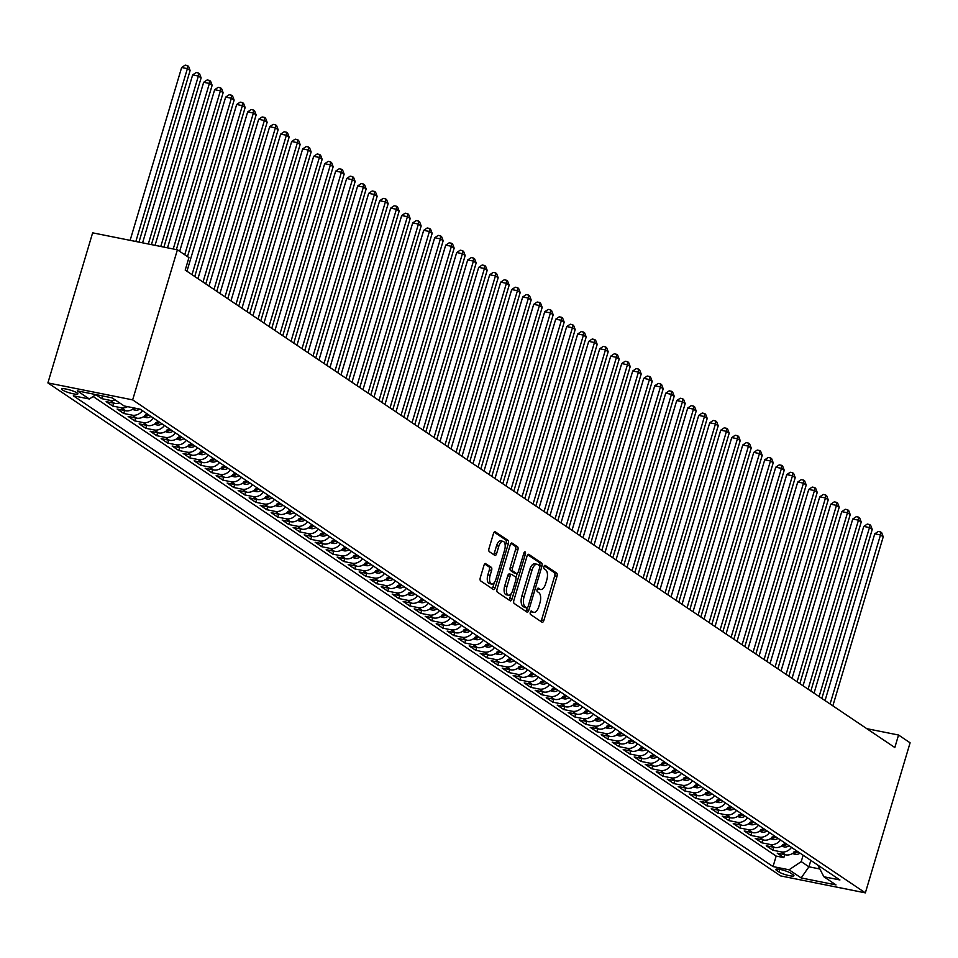 <?xml version="1.0" encoding="UTF-8"?>
<svg xmlns="http://www.w3.org/2000/svg" width="958" height="958" viewBox="0 0 958 958"><rect width="100%" height="100%" fill="white"/><g stroke="black" fill="none" stroke-linecap="round" stroke-linejoin="round"><path stroke-width="1.44" d="M530.313 612.27A1.82 0.862 101.3 0 0 530.552 614.497L542.024 622.209A2.599 1.221 101.3 0 0 542.252 622.305A2.599 1.221 101.3 0 0 543.845 620.485L557.017 576.297A2.599 1.221 101.3 0 0 556.67 573.112L545.186 565.388A1.82 0.862 101.3 0 0 545.03 565.328A1.82 0.862 101.3 0 0 543.928 566.597A1.82 0.862 101.3 0 0 544.168 568.824L545.653 569.83A8.323 3.916 101.3 0 1 546.767 580.009L545.665 583.697A8.323 3.916 101.3 0 1 540.575 589.517A8.323 3.916 101.3 0 1 539.869 589.218L538.384 588.224A1.82 0.862 101.3 0 0 538.228 588.152A1.82 0.862 101.3 0 0 537.115 589.433A1.82 0.862 101.3 0 0 537.354 591.661L538.839 592.655A8.323 3.916 101.3 0 1 539.953 602.845L538.863 606.522A8.323 3.916 101.3 0 1 533.774 612.354A8.323 3.916 101.3 0 1 533.067 612.054L531.582 611.06A1.82 0.862 101.3 0 0 531.427 610.988A1.82 0.862 101.3 0 0 530.313 612.27M62.426 389.978A8.478 1.437 -163.4 0 0 71.359 393.379A8.478 1.437 -163.4 0 0 77.885 393.87A8.478 1.437 -163.4 0 0 77.083 392.912A8.478 1.437 -163.4 0 0 68.15 389.511A8.478 1.437 -163.4 0 0 61.635 389.02A8.478 1.437 -163.4 0 0 62.426 389.978M485.79 563.603A2.599 1.221 101.3 0 0 485.574 563.508A2.599 1.221 101.3 0 0 483.982 565.328L480.293 577.722A2.599 1.221 101.3 0 0 480.641 580.907L493.382 589.481A2.599 1.221 101.3 0 0 493.598 589.577A2.599 1.221 101.3 0 0 495.19 587.757L508.363 543.557A2.599 1.221 101.3 0 0 508.015 540.384L495.274 531.81A2.599 1.221 101.3 0 0 495.046 531.714A2.599 1.221 101.3 0 0 493.466 533.534L488.999 548.515A2.599 1.221 101.3 0 0 489.346 551.688L494.795 555.365A2.599 1.221 101.3 0 0 495.023 555.46A2.599 1.221 101.3 0 0 496.615 553.628L498.819 546.204A6.957 3.281 101.3 0 1 503.082 541.33A6.957 3.281 101.3 0 1 504.603 550.096L495.933 579.183A6.957 3.281 101.3 0 1 491.67 584.057A6.957 3.281 101.3 0 1 490.149 575.303L491.598 570.453A2.599 1.221 101.3 0 0 491.25 567.268L485.335 563.508M865.361 892.868L910.1 742.797L898.544 735.025L894.82 747.527L185.217 270.084L188.942 257.582L177.398 249.81L132.659 399.881L865.361 892.868L780.602 875.899L47.9 382.913L132.659 399.881M513.871 600.319A2.599 1.221 101.3 0 0 514.218 603.504L526.96 612.078A2.599 1.221 101.3 0 0 527.187 612.174A2.599 1.221 101.3 0 0 528.78 610.342L541.953 566.154A2.599 1.221 101.3 0 0 541.605 562.981L528.852 554.407A2.599 1.221 101.3 0 0 528.636 554.311A2.599 1.221 101.3 0 0 527.044 556.131L513.871 600.319M510.171 600.774L497.43 592.2A2.599 1.221 101.3 0 1 497.082 589.026L510.255 544.839A2.599 1.221 101.3 0 1 511.847 543.006A2.599 1.221 101.3 0 1 512.063 543.102L517.524 546.779A2.599 1.221 101.3 0 1 517.871 549.952L512.53 567.878A2.599 1.221 101.3 0 0 512.877 571.064L516.494 573.495A2.599 1.221 101.3 0 0 516.709 573.591A2.599 1.221 101.3 0 0 518.302 571.758L523.858 553.101A1.82 0.862 101.3 0 1 524.972 551.832A1.82 0.862 101.3 0 1 525.379 554.119L511.979 599.049A2.599 1.221 101.3 0 1 510.386 600.87A2.599 1.221 101.3 0 1 510.171 600.774M95.812 394.684L101.74 398.672L102.566 395.929M115.152 399.905A10.598 9.173 123.9 0 1 110.11 400.348L114.505 403.306L106.146 401.641L112.745 406.084L113.619 403.138M127.57 406.659A10.598 9.173 123.9 0 1 121.103 407.749L125.51 410.719L117.151 409.042L123.75 413.485L124.624 410.539M142.419 410.671A10.598 9.173 123.9 0 1 132.108 415.149L136.515 418.119L128.144 416.443L134.755 420.885L135.629 417.939M153.424 418.071A10.598 9.173 123.9 0 1 143.113 422.562L147.508 425.52L139.15 423.843L145.748 428.286L146.634 425.34M164.417 425.472A10.598 9.173 123.9 0 1 154.106 429.962L158.513 432.92L150.155 431.244L156.753 435.686L157.627 432.741M175.422 432.872A10.598 9.173 123.9 0 1 165.111 437.363L169.518 440.321L161.148 438.644L167.758 443.087L168.632 440.141M186.427 440.273A10.598 9.173 123.9 0 1 176.116 444.763L180.511 447.721L172.153 446.057L178.751 450.488L179.637 447.554M197.432 447.673A10.598 9.173 123.9 0 1 187.121 452.164L191.516 455.122L183.158 453.457L189.756 457.9L190.63 454.954M208.425 455.086A10.598 9.173 123.9 0 1 198.114 459.565L202.521 462.534L194.163 460.858L200.761 465.301L201.635 462.355M219.43 462.486A10.598 9.173 123.9 0 1 209.119 466.965L213.526 469.935L205.156 468.258L211.766 472.701L212.64 469.755M230.435 469.887A10.598 9.173 123.9 0 1 220.124 474.378L224.519 477.335L216.161 475.659L222.759 480.102L223.645 477.156M241.428 477.288A10.598 9.173 123.9 0 1 231.118 481.778L235.524 484.736L227.166 483.06L233.764 487.502L234.638 484.556M252.433 484.688A10.598 9.173 123.9 0 1 242.123 489.179L246.529 492.137L238.159 490.46L244.769 494.903L245.643 491.957M263.438 492.089A10.598 9.173 123.9 0 1 253.128 496.579L257.522 499.537L249.164 497.861L255.762 502.303L256.648 499.358M274.443 499.489A10.598 9.173 123.9 0 1 264.133 503.98L268.527 506.938L260.169 505.273L266.767 509.704L267.641 506.77M285.436 506.902A10.598 9.173 123.9 0 1 275.126 511.38L279.532 514.35L271.174 512.674L277.772 517.116L278.646 514.171M296.441 514.302A10.598 9.173 123.9 0 1 286.131 518.781L290.537 521.751L282.167 520.074L288.777 524.517L289.651 521.571M307.446 521.703A10.598 9.173 123.9 0 1 297.136 526.193L301.531 529.151L293.172 527.475L299.77 531.918L300.656 528.972M318.439 529.103A10.598 9.173 123.9 0 1 308.129 533.594L312.536 536.552L304.177 534.875L310.775 539.318L311.649 536.372M329.444 536.504A10.598 9.173 123.9 0 1 319.134 540.995L323.541 543.952L315.17 542.276L321.78 546.719L322.654 543.773M340.449 543.904A10.598 9.173 123.9 0 1 330.139 548.395L334.534 551.353L326.175 549.676L332.773 554.119L333.659 551.173M351.454 551.305A10.598 9.173 123.9 0 1 341.144 555.796L345.539 558.754L337.18 557.089L343.778 561.52L344.652 558.586M362.447 558.718A10.598 9.173 123.9 0 1 352.137 563.196L356.544 566.154L348.185 564.49L354.783 568.932L355.658 565.986M373.452 566.118A10.598 9.173 123.9 0 1 363.142 570.597L367.549 573.567L359.178 571.89L365.788 576.333L366.663 573.387M384.457 573.519A10.598 9.173 123.9 0 1 374.147 577.997L378.542 580.967L370.183 579.291L376.781 583.733L377.668 580.788M395.45 580.919A10.598 9.173 123.9 0 1 385.14 585.41L389.547 588.368L381.188 586.691L387.786 591.134L388.661 588.188M406.455 588.32A10.598 9.173 123.9 0 1 396.145 592.81L400.552 595.768L392.181 594.092L398.791 598.534L399.666 595.589M417.46 595.72A10.598 9.173 123.9 0 1 407.15 600.211L411.545 603.169L403.186 601.492L409.784 605.935L410.671 602.989M428.466 603.121A10.598 9.173 123.9 0 1 418.155 607.611L422.55 610.569L414.191 608.905L420.79 613.336L421.664 610.402M439.459 610.521A10.598 9.173 123.9 0 1 429.148 615.012L433.555 617.97L425.196 616.305L431.795 620.748L432.669 617.802M450.464 617.934A10.598 9.173 123.9 0 1 440.153 622.413L444.56 625.382L436.189 623.706L442.8 628.149L443.674 625.203M461.469 625.335A10.598 9.173 123.9 0 1 451.158 629.813L455.553 632.783L447.194 631.106L453.793 635.549L454.679 632.603M472.462 632.735A10.598 9.173 123.9 0 1 462.151 637.226L466.558 640.183L458.199 638.507L464.798 642.95L465.672 640.004M483.467 640.136A10.598 9.173 123.9 0 1 473.156 644.626L477.563 647.584L469.192 645.908L475.803 650.35L476.677 647.404M494.472 647.536A10.598 9.173 123.9 0 1 484.161 652.027L488.556 654.985L480.197 653.308L486.796 657.751L487.682 654.805M505.477 654.937A10.598 9.173 123.9 0 1 495.166 659.427L499.561 662.385L491.203 660.709L497.801 665.151L498.675 662.206M516.47 662.337A10.598 9.173 123.9 0 1 506.159 666.828L510.566 669.786L502.208 668.121L508.806 672.552L509.68 669.618M527.475 669.75A10.598 9.173 123.9 0 1 517.164 674.228L521.571 677.198L513.201 675.522L519.811 679.964L520.685 677.019M538.48 677.15A10.598 9.173 123.9 0 1 528.169 681.629L532.564 684.599L524.206 682.922L530.804 687.365L531.69 684.419M549.473 684.551A10.598 9.173 123.9 0 1 539.162 689.041L543.569 691.999L535.211 690.323L541.809 694.766L542.683 691.82M560.478 691.951A10.598 9.173 123.9 0 1 550.167 696.442L554.574 699.4L546.204 697.723L552.814 702.166L553.688 699.22M571.483 699.352A10.598 9.173 123.9 0 1 561.172 703.843L565.567 706.8L557.209 705.124L563.807 709.567L564.693 706.621M582.488 706.753A10.598 9.173 123.9 0 1 572.177 711.243L576.572 714.201L568.214 712.524L574.812 716.967L575.686 714.021M593.481 714.153A10.598 9.173 123.9 0 1 583.171 718.644L587.577 721.602L579.219 719.937L585.817 724.368L586.691 721.434M604.486 721.566A10.598 9.173 123.9 0 1 594.176 726.044L598.582 729.002L590.212 727.338L596.822 731.78L597.696 728.834M615.491 728.966A10.598 9.173 123.9 0 1 605.181 733.445L609.575 736.415L601.217 734.738L607.815 739.181L608.701 736.235M626.484 736.367A10.598 9.173 123.9 0 1 616.174 740.845L620.58 743.815L612.222 742.139L618.82 746.581L619.694 743.636M637.489 743.767A10.598 9.173 123.9 0 1 627.179 748.258L631.585 751.216L623.215 749.539L629.825 753.982L630.699 751.036M648.494 751.168A10.598 9.173 123.9 0 1 638.184 755.658L642.579 758.616L634.22 756.94L640.818 761.382L641.704 758.437M659.499 758.568A10.598 9.173 123.9 0 1 649.189 763.059L653.584 766.017L645.225 764.34L651.823 768.783L652.697 765.837M670.492 765.969A10.598 9.173 123.9 0 1 660.182 770.46L664.589 773.417L656.23 771.741L662.828 776.184L663.702 773.25M681.497 773.369A10.598 9.173 123.9 0 1 671.187 777.86L675.594 780.818L667.223 779.153L673.833 783.596L674.707 780.65M692.502 780.782A10.598 9.173 123.9 0 1 682.192 785.261L686.587 788.23L678.228 786.554L684.826 790.997L685.712 788.051M703.495 788.183A10.598 9.173 123.9 0 1 693.185 792.661L697.592 795.631L689.233 793.954L695.831 798.397L696.705 795.451M714.5 795.583A10.598 9.173 123.9 0 1 704.19 800.074L708.597 803.032L700.226 801.355L706.836 805.798L707.711 802.852M725.505 802.984A10.598 9.173 123.9 0 1 715.195 807.474L719.59 810.432L711.231 808.756L717.829 813.198L718.716 810.252M736.51 810.384A10.598 9.173 123.9 0 1 726.2 814.875L730.595 817.833L722.236 816.156L728.834 820.599L729.709 817.653M747.503 817.785A10.598 9.173 123.9 0 1 737.193 822.275L741.6 825.233L733.241 823.557L739.839 827.999L740.714 825.054M758.508 825.185A10.598 9.173 123.9 0 1 748.198 829.676L752.605 832.634L744.234 830.969L750.844 835.4L751.719 832.466M769.514 832.598A10.598 9.173 123.9 0 1 759.203 837.076L763.598 840.034L755.239 838.37L761.838 842.812L762.724 839.867M780.507 839.998A10.598 9.173 123.9 0 1 770.196 844.477L774.603 847.447L766.244 845.77L772.843 850.213L781.201 851.89A10.598 9.173 -56.1 0 0 791.512 847.399M773.717 847.267L772.843 850.213M793.176 874.822L790.757 873.193A8.215 1.389 -163.4 0 0 782.099 869.9A8.215 1.389 -163.4 0 0 775.788 869.433A8.215 1.389 -163.4 0 0 776.555 870.355L778.974 871.984A8.215 1.389 -163.4 0 0 787.632 875.277A8.215 1.389 -163.4 0 0 793.942 875.744A8.215 1.389 -163.4 0 0 793.176 874.822M95.92 394.6L89.369 399.007L73.335 395.798L773.034 866.583L789.069 869.792L801.223 861.625L803.127 855.207M89.369 399.007L77.275 390.864L112.086 397.845L124.193 405.976L140.227 409.198L839.927 879.971L823.892 876.762L835.999 884.905L801.175 877.935L789.069 869.792M93.106 396.492L776.172 856.081L783.848 857.614L777.237 853.171L785.608 854.847A10.598 9.173 -56.1 0 0 795.918 850.357M770.196 844.477L761.838 842.812M759.203 837.076L750.844 835.4M748.198 829.676L739.839 827.999M737.193 822.275L728.834 820.599M726.2 814.875L717.829 813.198M715.195 807.474L706.836 805.798M704.19 800.074L695.831 798.397M693.185 792.661L684.826 790.997M682.192 785.261L673.833 783.596M671.187 777.86L662.828 776.184M660.182 770.46L651.823 768.783M649.189 763.059L640.818 761.382M638.184 755.658L629.825 753.982M627.179 748.258L618.82 746.581M616.174 740.845L607.815 739.181M605.181 733.445L596.822 731.78M594.176 726.044L585.817 724.368M583.171 718.644L574.812 716.967M572.177 711.243L563.807 709.567M561.172 703.843L552.814 702.166M550.167 696.442L541.809 694.766M539.162 689.041L530.804 687.365M528.169 681.629L519.811 679.964M517.164 674.228L508.806 672.552M506.159 666.828L497.801 665.151M495.166 659.427L486.796 657.751M484.161 652.027L475.803 650.35M473.156 644.626L464.798 642.95M462.151 637.226L453.793 635.549M451.158 629.813L442.8 628.149M440.153 622.413L431.795 620.748M429.148 615.012L420.79 613.336M418.155 607.611L409.784 605.935M407.15 600.211L398.791 598.534M396.145 592.81L387.786 591.134M385.14 585.41L376.781 583.733M374.147 577.997L365.788 576.333M363.142 570.597L354.783 568.932M352.137 563.196L343.778 561.52M341.144 555.796L332.773 554.119M330.139 548.395L321.78 546.719M319.134 540.995L310.775 539.318M308.129 533.594L299.77 531.918M297.136 526.193L288.777 524.517M286.131 518.781L277.772 517.116M275.126 511.38L266.767 509.704M264.133 503.98L255.762 502.303M253.128 496.579L244.769 494.903M242.123 489.179L233.764 487.502M231.118 481.778L222.759 480.102M220.124 474.378L211.766 472.701M209.119 466.965L200.761 465.301M198.114 459.565L189.756 457.9M187.121 452.164L178.751 450.488M176.116 444.763L167.758 443.087M165.111 437.363L156.753 435.686M154.106 429.962L145.748 428.286M143.113 422.562L134.755 420.885M132.108 415.149L123.75 413.485M121.103 407.749L112.745 406.084M110.11 400.348L101.74 398.672M801.223 861.625L808.923 866.798L819.832 868.99M810.827 860.392L808.923 866.798L801.175 877.935M177.398 249.81L92.639 232.842L47.9 382.913M898.544 735.025L866.786 728.667M784.722 854.668L783.848 857.614M776.172 856.081L773.034 866.583M817.797 865.074L823.892 876.762M774.603 847.447A10.598 9.173 -56.1 0 0 784.913 842.956M763.598 840.034A10.598 9.173 -56.1 0 0 773.908 835.556M752.605 832.634A10.598 9.173 -56.1 0 0 762.915 828.155M741.6 825.233A10.598 9.173 -56.1 0 0 751.91 820.755M730.595 817.833A10.598 9.173 -56.1 0 0 740.905 813.342M719.59 810.432A10.598 9.173 -56.1 0 0 729.9 805.941M708.597 803.032A10.598 9.173 -56.1 0 0 718.907 798.541M697.592 795.631A10.598 9.173 -56.1 0 0 707.902 791.14M686.587 788.23A10.598 9.173 -56.1 0 0 696.897 783.74M675.594 780.818A10.598 9.173 -56.1 0 0 685.904 776.339M664.589 773.417A10.598 9.173 -56.1 0 0 674.899 768.939M653.584 766.017A10.598 9.173 -56.1 0 0 663.894 761.526M642.579 758.616A10.598 9.173 -56.1 0 0 652.889 754.126M631.585 751.216A10.598 9.173 -56.1 0 0 641.896 746.725M620.58 743.815A10.598 9.173 -56.1 0 0 630.891 739.325M609.575 736.415A10.598 9.173 -56.1 0 0 619.886 731.924M598.582 729.002A10.598 9.173 -56.1 0 0 608.893 724.523M587.577 721.602A10.598 9.173 -56.1 0 0 597.888 717.123M576.572 714.201A10.598 9.173 -56.1 0 0 586.883 709.722M565.567 706.8A10.598 9.173 -56.1 0 0 575.878 702.31M554.574 699.4A10.598 9.173 -56.1 0 0 564.885 694.909M543.569 691.999A10.598 9.173 -56.1 0 0 553.88 687.509M532.564 684.599A10.598 9.173 -56.1 0 0 542.875 680.108M521.571 677.198A10.598 9.173 -56.1 0 0 531.882 672.708M510.566 669.786A10.598 9.173 -56.1 0 0 520.877 665.307M499.561 662.385A10.598 9.173 -56.1 0 0 509.872 657.906M488.556 654.985A10.598 9.173 -56.1 0 0 498.867 650.494M477.563 647.584A10.598 9.173 -56.1 0 0 487.873 643.093M466.558 640.183A10.598 9.173 -56.1 0 0 476.868 635.693M455.553 632.783A10.598 9.173 -56.1 0 0 465.863 628.292M444.56 625.382A10.598 9.173 -56.1 0 0 454.87 620.892M433.555 617.97A10.598 9.173 -56.1 0 0 443.865 613.491M422.55 610.569A10.598 9.173 -56.1 0 0 432.86 606.091M411.545 603.169A10.598 9.173 -56.1 0 0 421.855 598.678M400.552 595.768A10.598 9.173 -56.1 0 0 410.862 591.278M389.547 588.368A10.598 9.173 -56.1 0 0 399.857 583.877M378.542 580.967A10.598 9.173 -56.1 0 0 388.852 576.476M367.549 573.567A10.598 9.173 -56.1 0 0 377.859 569.076M356.544 566.154A10.598 9.173 -56.1 0 0 366.854 561.675M345.539 558.754A10.598 9.173 -56.1 0 0 355.849 554.275M334.534 551.353A10.598 9.173 -56.1 0 0 344.844 546.874M323.541 543.952A10.598 9.173 -56.1 0 0 333.851 539.462M312.536 536.552A10.598 9.173 -56.1 0 0 322.846 532.061M301.531 529.151A10.598 9.173 -56.1 0 0 311.841 524.661M290.537 521.751A10.598 9.173 -56.1 0 0 300.848 517.26M279.532 514.35A10.598 9.173 -56.1 0 0 289.843 509.86M268.527 506.938A10.598 9.173 -56.1 0 0 278.838 502.459M257.522 499.537A10.598 9.173 -56.1 0 0 267.833 495.058M246.529 492.137A10.598 9.173 -56.1 0 0 256.84 487.646M235.524 484.736A10.598 9.173 -56.1 0 0 245.835 480.245M224.519 477.335A10.598 9.173 -56.1 0 0 234.83 472.845M213.526 469.935A10.598 9.173 -56.1 0 0 223.837 465.444M202.521 462.534A10.598 9.173 -56.1 0 0 212.832 458.044M191.516 455.122A10.598 9.173 -56.1 0 0 201.827 450.643M180.511 447.721A10.598 9.173 -56.1 0 0 190.822 443.243M169.518 440.321A10.598 9.173 -56.1 0 0 179.829 435.83M158.513 432.92A10.598 9.173 -56.1 0 0 168.824 428.43M147.508 425.52A10.598 9.173 -56.1 0 0 157.819 421.029M136.515 418.119A10.598 9.173 -56.1 0 0 146.825 413.628M125.51 410.719A10.598 9.173 -56.1 0 0 134.24 407.988M114.505 403.306A10.598 9.173 -56.1 0 0 119.558 402.863M530.648 611.503L530.768 611.599A8.323 3.916 101.3 0 0 531.486 611.899L533.774 612.354M540.575 589.517L538.288 589.062A8.323 3.916 101.3 0 1 537.582 588.763L537.45 588.679M540.839 621.419A2.599 1.221 101.3 0 0 541.545 620.03L554.718 575.83A2.599 1.221 101.3 0 0 554.371 572.656L544.252 565.843M539.605 565.879L539.653 565.699A2.599 1.221 101.3 0 0 539.306 562.514L527.75 554.742M525.774 611.276A2.599 1.221 101.3 0 0 526.481 609.887L527.068 607.911M526.804 607.839A1.82 0.862 101.3 0 0 526.96 607.911A1.82 0.862 101.3 0 0 528.074 606.63L539.629 567.843A1.82 0.862 101.3 0 0 539.39 565.615L537.821 564.561A8.323 3.916 101.3 0 0 537.115 564.262A8.323 3.916 101.3 0 0 532.025 570.094L524.122 596.606A8.323 3.916 101.3 0 0 525.235 606.785L526.804 607.839L524.505 607.384A1.82 0.862 101.3 0 0 524.661 607.444A1.82 0.862 101.3 0 0 524.828 607.444M535.534 564.106A8.323 3.916 101.3 0 0 534.827 563.807A8.323 3.916 101.3 0 0 529.738 569.627L532.025 570.094M524.505 607.384L522.948 606.33A8.323 3.916 101.3 0 1 521.835 596.151L529.738 569.627M510.961 543.449L515.224 546.311L517.524 546.779M514.662 573.124A2.599 1.221 101.3 0 1 514.422 573.124A2.599 1.221 101.3 0 1 514.195 573.028L510.578 570.597A2.599 1.221 101.3 0 1 510.231 567.423L515.572 549.497A2.599 1.221 101.3 0 0 515.224 546.311M517.164 573.507L515.919 577.686M511.141 593.744L509.692 598.594L511.979 599.049M506.986 586.476A6.957 3.281 101.3 0 0 508.506 595.229A6.957 3.281 101.3 0 0 512.758 590.356L515.811 580.105A2.599 1.221 101.3 0 0 515.464 576.932L511.847 574.501A2.599 1.221 101.3 0 0 511.632 574.405A2.599 1.221 101.3 0 0 510.039 576.225L506.986 586.476L504.686 586.009A6.957 3.281 101.3 0 0 506.219 594.774L508.506 595.229M511.38 574.405L509.56 574.034A2.599 1.221 101.3 0 0 509.333 573.938A2.599 1.221 101.3 0 0 507.74 575.77L510.039 576.225M504.686 586.009L507.74 575.77M508.985 599.983A2.599 1.221 101.3 0 0 509.692 598.594M491.67 584.057L489.382 583.602A6.957 3.281 101.3 0 1 487.861 574.836L489.31 569.986A2.599 1.221 101.3 0 0 488.963 566.813L484.688 563.939M503.082 541.33L500.783 540.875A6.957 3.281 101.3 0 0 496.531 545.749L498.819 546.204M493.609 554.562A2.599 1.221 101.3 0 0 494.316 553.173L496.531 545.749M505.201 546.024L506.075 543.102A2.599 1.221 101.3 0 0 505.728 539.917L494.172 532.145M492.196 588.679A2.599 1.221 101.3 0 0 492.903 587.29L494.304 582.572M792.458 853.53L795.212 854.32A7.017 6.071 -56.1 0 0 800.062 853.147M832.849 705.83L883.228 536.827L880.486 534.971L874.75 533.822L825.042 700.585M793.607 852.069L794.924 852.955A7.017 6.071 -56.1 0 0 797.978 851.746M796.661 850.86A7.017 6.071 123.9 0 1 794.625 851.842M874.75 533.822L878.27 531.474L880.558 531.929L880.486 534.971L830.095 703.986M880.558 531.929L881.659 532.672L883.228 536.827M781.465 846.118L784.207 846.92A7.017 6.071 -56.1 0 0 789.069 845.746M821.844 698.43L872.235 529.427L869.481 527.571L863.757 526.421L814.037 693.185M782.602 844.669L783.931 845.555A7.017 6.071 -56.1 0 0 786.973 844.345M785.656 843.459A7.017 6.071 123.9 0 1 783.632 844.441M863.757 526.421L867.265 524.074L869.553 524.529L869.481 527.571L819.102 696.586M869.553 524.529L870.654 525.271L872.235 529.427M770.46 838.717L773.202 839.519A7.017 6.071 -56.1 0 0 778.064 838.346M810.839 691.029L861.23 522.014L858.476 520.17L852.752 519.02L803.043 685.772M771.609 837.256L772.926 838.154A7.017 6.071 -56.1 0 0 775.968 836.945M774.651 836.047A7.017 6.071 123.9 0 1 772.627 837.041M852.752 519.02L856.26 516.673L858.56 517.128L858.476 520.17L808.097 689.173M858.56 517.128L859.649 517.871L861.23 522.014M759.455 831.316L762.209 832.119A7.017 6.071 -56.1 0 0 767.059 830.945M799.846 683.629L850.225 514.614L847.483 512.769L841.747 511.62L792.038 678.372M760.604 829.856L761.921 830.754A7.017 6.071 -56.1 0 0 764.975 829.544M763.646 828.646A7.017 6.071 123.9 0 1 761.622 829.64M841.747 511.62L845.267 509.273L847.555 509.728L847.483 512.769L797.092 681.773M847.555 509.728L848.656 510.47L850.225 514.614M748.461 823.916L751.204 824.718A7.017 6.071 -56.1 0 0 756.066 823.545M788.841 676.228L839.22 507.213L836.478 505.369L830.754 504.219L781.033 670.971M749.599 822.455L750.916 823.341A7.017 6.071 -56.1 0 0 753.97 822.132M752.653 821.245A7.017 6.071 123.9 0 1 750.617 822.239M830.754 504.219L834.262 501.86L836.55 502.327L836.478 505.369L786.087 674.372M836.55 502.327L837.651 503.07L839.22 507.213M737.456 816.515L740.199 817.318A7.017 6.071 -56.1 0 0 745.061 816.144M777.836 668.828L828.227 499.813L825.473 497.968L819.749 496.819L770.04 663.571M738.594 815.054L739.923 815.941A7.017 6.071 -56.1 0 0 742.965 814.731M741.648 813.845A7.017 6.071 123.9 0 1 739.624 814.839M819.749 496.819L823.257 494.46L825.545 494.927L825.473 497.968L775.094 666.972M825.545 494.927L826.646 495.657L828.227 499.813M726.451 809.115L729.194 809.917A7.017 6.071 -56.1 0 0 734.056 808.744M766.843 661.415L817.222 492.412L814.468 490.556L808.744 489.418L759.035 656.17M727.601 807.654L728.918 808.54A7.017 6.071 -56.1 0 0 731.972 807.331M730.643 806.444A7.017 6.071 123.9 0 1 728.619 807.438M808.744 489.418L812.252 487.059L814.551 487.526L814.468 490.556L764.089 659.571M814.551 487.526L815.653 488.257L817.222 492.412M715.446 801.714L718.201 802.505A7.017 6.071 -56.1 0 0 723.05 801.331M755.838 654.015L806.217 485.011L803.475 483.155L797.739 482.018L748.03 648.77M716.596 800.253L717.913 801.139A7.017 6.071 -56.1 0 0 720.967 799.93M719.65 799.044A7.017 6.071 123.9 0 1 717.614 800.026M797.739 482.018L801.259 479.659L803.546 480.114L803.475 483.155L753.084 652.17M803.546 480.114L804.648 480.856L806.217 485.011M704.453 794.314L707.196 795.104A7.017 6.071 -56.1 0 0 712.057 793.931M744.833 646.614L795.224 477.611L792.47 475.755L786.746 474.605L737.025 641.369M705.591 792.853L706.92 793.739A7.017 6.071 -56.1 0 0 709.962 792.529M708.645 791.643A7.017 6.071 123.9 0 1 706.621 792.625M786.746 474.605L790.254 472.258L792.541 472.713L792.47 475.755L742.091 644.77M792.541 472.713L793.643 473.456L795.224 477.611M693.448 786.901L696.191 787.704A7.017 6.071 -56.1 0 0 701.052 786.53M733.828 639.214L784.219 470.21L781.465 468.354L775.74 467.205L726.032 633.968M694.598 785.452L695.915 786.338A7.017 6.071 -56.1 0 0 698.957 785.129M697.64 784.243A7.017 6.071 123.9 0 1 695.616 785.225M775.74 467.205L779.249 464.858L781.548 465.313L781.465 468.354L731.086 637.369M781.548 465.313L782.638 466.055L784.219 470.21M682.443 779.501L685.198 780.303A7.017 6.071 -56.1 0 0 690.047 779.129M722.835 631.813L773.214 462.798L770.471 460.954L764.735 459.804L715.027 626.556M683.593 778.04L684.91 778.938A7.017 6.071 -56.1 0 0 687.964 777.728M686.635 776.83A7.017 6.071 123.9 0 1 684.611 777.824M764.735 459.804L768.256 457.457L770.543 457.912L770.471 460.954L720.081 629.957M770.543 457.912L771.645 458.654L773.214 462.798M671.45 772.1L674.192 772.902A7.017 6.071 -56.1 0 0 679.054 771.729M711.83 624.412L762.209 455.397L759.466 453.553L753.742 452.404L704.022 619.155M672.588 770.639L673.905 771.525A7.017 6.071 -56.1 0 0 676.959 770.316M675.641 769.43A7.017 6.071 123.9 0 1 673.606 770.424M753.742 452.404L757.251 450.056L759.538 450.511L759.466 453.553L709.076 622.556M759.538 450.511L760.64 451.254L762.209 455.397M660.445 764.7L663.187 765.502A7.017 6.071 -56.1 0 0 668.049 764.328M700.825 617.012L751.216 447.997L748.461 446.153L742.737 445.003L693.029 611.755M661.583 763.239L662.912 764.125A7.017 6.071 -56.1 0 0 665.954 762.915M664.636 762.029A7.017 6.071 123.9 0 1 662.613 763.023M742.737 445.003L746.246 442.644L748.533 443.111L748.461 446.153L698.083 615.156M748.533 443.111L749.635 443.853L751.216 447.997M649.44 757.299L652.182 758.101A7.017 6.071 -56.1 0 0 657.044 756.928M689.832 609.611L740.211 440.596L737.456 438.74L731.732 437.602L682.024 604.354M650.59 755.838L651.907 756.724A7.017 6.071 -56.1 0 0 654.961 755.515M653.631 754.629A7.017 6.071 123.9 0 1 651.608 755.623M731.732 437.602L735.241 435.243L737.54 435.71L737.456 438.74L687.078 607.755M737.54 435.71L738.642 436.441L740.211 440.596M638.435 749.898L641.189 750.689A7.017 6.071 -56.1 0 0 646.039 749.515M678.827 602.199L729.206 433.196L726.463 431.339L720.727 430.202L671.019 596.954M639.585 748.438L640.902 749.324A7.017 6.071 -56.1 0 0 643.956 748.114M642.638 747.228A7.017 6.071 123.9 0 1 640.603 748.21M720.727 430.202L724.248 427.843L726.535 428.298L726.463 431.339L676.073 600.355M726.535 428.298L727.637 429.04L729.206 433.196M627.442 742.498L630.184 743.288A7.017 6.071 -56.1 0 0 635.046 742.115M667.822 594.798L718.213 425.795L715.458 423.939L709.734 422.789L660.014 589.553M628.58 741.037L629.909 741.923A7.017 6.071 -56.1 0 0 632.951 740.714M631.633 739.827A7.017 6.071 123.9 0 1 629.61 740.809M709.734 422.789L713.243 420.442L715.53 420.897L715.458 423.939L665.08 592.954M715.53 420.897L716.632 421.64L718.213 425.795M616.437 735.085L619.179 735.888A7.017 6.071 -56.1 0 0 624.041 734.714M656.817 587.398L707.208 418.395L704.453 416.538L698.729 415.389L649.021 582.153M617.587 733.636L618.904 734.523A7.017 6.071 -56.1 0 0 621.946 733.313M620.628 732.427A7.017 6.071 123.9 0 1 618.605 733.409M698.729 415.389L702.238 413.042L704.537 413.497L704.453 416.538L654.075 585.554M704.537 413.497L705.627 414.239L707.208 418.395M605.432 727.685L608.186 728.487A7.017 6.071 -56.1 0 0 613.036 727.314M645.824 579.997L696.203 410.982L693.46 409.138L687.724 407.988L638.016 574.74M606.582 726.224L607.899 727.122A7.017 6.071 -56.1 0 0 610.953 725.913M609.623 725.014A7.017 6.071 123.9 0 1 607.6 726.008M687.724 407.988L691.245 405.641L693.532 406.096L693.46 409.138L643.069 578.141M693.532 406.096L694.634 406.839L696.203 410.982M594.439 720.284L597.181 721.087A7.017 6.071 -56.1 0 0 602.043 719.913M634.819 572.597L685.198 403.581L682.455 401.737L676.731 400.588L627.011 567.34M595.577 718.823L596.894 719.709A7.017 6.071 -56.1 0 0 599.947 718.5M598.63 717.614A7.017 6.071 123.9 0 1 596.595 718.608M676.731 400.588L680.24 398.241L682.527 398.696L682.455 401.737L632.064 570.74M682.527 398.696L683.629 399.438L685.198 403.581M583.434 712.884L586.176 713.686A7.017 6.071 -56.1 0 0 591.038 712.513M623.814 565.196L674.204 396.181L671.45 394.337L665.726 393.187L616.018 559.939M584.572 711.423L585.901 712.309A7.017 6.071 -56.1 0 0 588.942 711.099M587.625 710.213A7.017 6.071 123.9 0 1 585.601 711.207M665.726 393.187L669.235 390.828L671.522 391.295L671.45 394.337L621.071 563.34M671.522 391.295L672.624 392.038L674.204 396.181M572.429 705.483L575.171 706.285A7.017 6.071 -56.1 0 0 580.033 705.112M612.821 557.796L663.199 388.78L660.445 386.924L654.721 385.787L605.013 552.538M573.579 704.022L574.896 704.908A7.017 6.071 -56.1 0 0 577.949 703.699M576.62 702.813A7.017 6.071 123.9 0 1 574.596 703.807M654.721 385.787L658.23 383.428L660.529 383.895L660.445 386.924L610.066 555.939M660.529 383.895L661.631 384.625L663.199 388.78M561.424 698.083L564.178 698.885A7.017 6.071 -56.1 0 0 569.028 697.711M601.816 550.383L652.194 381.38L649.452 379.524L643.716 378.386L594.008 545.138M562.574 696.622L563.891 697.508A7.017 6.071 -56.1 0 0 566.944 696.298M565.627 695.412A7.017 6.071 123.9 0 1 563.591 696.406M643.716 378.386L647.237 376.027L649.524 376.482L649.452 379.524L599.061 548.539M649.524 376.482L650.626 377.224L652.194 381.38M550.431 690.682L553.173 691.472A7.017 6.071 -56.1 0 0 558.035 690.299M590.811 542.982L641.201 373.979L638.447 372.123L632.723 370.974L583.003 537.737M551.569 689.221L552.898 690.107A7.017 6.071 -56.1 0 0 555.939 688.898M554.622 688.012A7.017 6.071 123.9 0 1 552.598 688.994M632.723 370.974L636.232 368.626L638.519 369.081L638.447 372.123L588.068 541.138M638.519 369.081L639.621 369.824L641.201 373.979M539.426 683.27L542.168 684.072A7.017 6.071 -56.1 0 0 547.03 682.898M579.806 535.582L630.196 366.579L627.442 364.723L621.718 363.573L572.01 530.337M540.575 681.821L541.893 682.707A7.017 6.071 -56.1 0 0 544.934 681.497M543.617 680.611A7.017 6.071 123.9 0 1 541.593 681.593M621.718 363.573L625.227 361.226L627.526 361.681L627.442 364.723L577.063 533.738M627.526 361.681L628.616 362.423L630.196 366.579M528.421 675.869L531.175 676.671A7.017 6.071 -56.1 0 0 536.025 675.498M568.812 528.181L619.191 359.166L616.449 357.322L610.713 356.172L561.005 522.936M529.57 674.408L530.888 675.306A7.017 6.071 -56.1 0 0 533.941 674.097M532.612 673.199A7.017 6.071 123.9 0 1 530.588 674.192M610.713 356.172L614.234 353.825L616.521 354.28L616.449 357.322L566.058 526.337M616.521 354.28L617.623 355.023L619.191 359.166M517.428 668.468L520.17 669.271A7.017 6.071 -56.1 0 0 525.032 668.097M557.807 520.781L608.186 351.766L605.444 349.921L599.72 348.772L550 515.524M518.565 667.008L519.883 667.906A7.017 6.071 -56.1 0 0 522.936 666.696M521.619 665.798A7.017 6.071 123.9 0 1 519.583 666.792M599.72 348.772L603.229 346.425L605.516 346.88L605.444 349.921L555.053 518.925M605.516 346.88L606.618 347.622L608.186 351.766M506.423 661.068L509.165 661.87A7.017 6.071 -56.1 0 0 514.027 660.697M546.802 513.38L597.193 344.365L594.439 342.521L588.715 341.371L539.007 508.123M507.56 659.607L508.89 660.493A7.017 6.071 -56.1 0 0 511.931 659.284M510.614 658.397A7.017 6.071 123.9 0 1 508.59 659.391M588.715 341.371L592.224 339.012L594.511 339.479L594.439 342.521L544.06 511.524M594.511 339.479L595.613 340.222L597.193 344.365M495.418 653.667L498.16 654.47A7.017 6.071 -56.1 0 0 503.022 653.296M535.809 505.98L586.188 336.965L583.434 335.12L577.71 333.971L528.002 500.723M496.567 652.206L497.885 653.093A7.017 6.071 -56.1 0 0 500.938 651.883M499.609 650.997A7.017 6.071 123.9 0 1 497.585 651.991M577.71 333.971L581.219 331.612L583.518 332.079L583.434 335.12L533.055 504.124M583.518 332.079L584.62 332.809L586.188 336.965M484.413 646.267L487.167 647.069A7.017 6.071 -56.1 0 0 492.017 645.896M524.804 498.567L575.183 329.564L572.441 327.708L566.705 326.57L516.997 493.322M485.562 644.806L486.88 645.692A7.017 6.071 -56.1 0 0 489.933 644.483M488.616 643.596A7.017 6.071 123.9 0 1 486.58 644.59M566.705 326.57L570.226 324.211L572.513 324.678L572.441 327.708L522.05 496.723M572.513 324.678L573.614 325.409L575.183 329.564M473.42 638.866L476.162 639.657A7.017 6.071 -56.1 0 0 481.024 638.483M513.799 491.167L564.19 322.163L561.436 320.307L555.712 319.17L505.992 485.922M474.557 637.405L475.886 638.291A7.017 6.071 -56.1 0 0 478.928 637.082M477.611 636.196A7.017 6.071 123.9 0 1 475.587 637.178M555.712 319.17L559.221 316.811L561.508 317.266L561.436 320.307L511.045 489.322M561.508 317.266L562.609 318.008L564.19 322.163M462.415 631.466L465.157 632.256A7.017 6.071 -56.1 0 0 470.019 631.082M502.794 483.766L553.185 314.763L550.431 312.907L544.707 311.757L494.999 478.521M463.564 630.005L464.881 630.891A7.017 6.071 -56.1 0 0 467.923 629.681M466.606 628.795A7.017 6.071 123.9 0 1 464.582 629.777M544.707 311.757L548.216 309.41L550.515 309.865L550.431 312.907L500.052 481.922M550.515 309.865L551.604 310.608L553.185 314.763M451.41 624.053L454.164 624.856A7.017 6.071 -56.1 0 0 459.014 623.682M491.801 476.365L542.18 307.362L539.438 305.506L533.702 304.357L483.994 471.12M452.559 622.604L453.876 623.49A7.017 6.071 -56.1 0 0 456.93 622.281M455.601 621.395A7.017 6.071 123.9 0 1 453.577 622.377M533.702 304.357L537.222 302.01L539.51 302.465L539.438 305.506L489.047 474.521M539.51 302.465L540.611 303.207L542.18 307.362M440.417 616.653L443.159 617.455A7.017 6.071 -56.1 0 0 448.021 616.281M480.796 468.965L531.175 299.95L528.433 298.106L522.709 296.956L472.989 463.708M441.554 615.192L442.871 616.09A7.017 6.071 -56.1 0 0 445.925 614.88M444.608 613.982A7.017 6.071 123.9 0 1 442.572 614.976M522.709 296.956L526.217 294.609L528.505 295.064L528.433 298.106L478.042 467.109M528.505 295.064L529.606 295.806L531.175 299.95M429.412 609.252L432.154 610.054A7.017 6.071 -56.1 0 0 437.016 608.881M469.791 461.564L520.182 292.549L517.428 290.705L511.704 289.555L461.995 456.307M430.549 607.791L431.878 608.677A7.017 6.071 -56.1 0 0 434.92 607.468M433.603 606.582A7.017 6.071 123.9 0 1 431.579 607.576M511.704 289.555L515.212 287.208L517.5 287.663L517.428 290.705L467.049 459.708M517.5 287.663L518.601 288.406L520.182 292.549M418.406 601.852L421.149 602.654A7.017 6.071 -56.1 0 0 426.011 601.48M458.798 454.164L509.177 285.149L506.423 283.305L500.699 282.155L450.99 448.907M419.556 600.391L420.873 601.277A7.017 6.071 -56.1 0 0 423.927 600.067M422.598 599.181A7.017 6.071 123.9 0 1 420.574 600.175M500.699 282.155L504.207 279.796L506.507 280.263L506.423 283.305L456.044 452.308M506.507 280.263L507.608 281.005L509.177 285.149M407.401 594.451L410.156 595.253A7.017 6.071 -56.1 0 0 415.006 594.08M447.793 446.763L498.172 277.748L495.43 275.892L489.694 274.754L439.985 441.506M408.551 592.99L409.868 593.876A7.017 6.071 -56.1 0 0 412.922 592.667M411.605 591.781A7.017 6.071 123.9 0 1 409.569 592.774M489.694 274.754L493.214 272.395L495.502 272.862L495.43 275.892L445.039 444.907M495.502 272.862L496.603 273.593L498.172 277.748M396.408 587.05L399.151 587.841A7.017 6.071 -56.1 0 0 404.013 586.667M436.788 439.351L487.179 270.348L484.425 268.491L478.701 267.354L428.98 434.106M397.546 585.589L398.875 586.476A7.017 6.071 -56.1 0 0 401.917 585.266M400.6 584.38A7.017 6.071 123.9 0 1 398.576 585.362M478.701 267.354L482.209 264.995L484.497 265.45L484.425 268.491L434.034 437.507M484.497 265.45L485.598 266.192L487.179 270.348M385.403 579.65L388.146 580.44A7.017 6.071 -56.1 0 0 393.008 579.267M425.783 431.95L476.174 262.947L473.42 261.091L467.696 259.941L417.987 426.705M386.553 578.189L387.87 579.075A7.017 6.071 -56.1 0 0 390.912 577.866M389.595 576.979A7.017 6.071 123.9 0 1 387.571 577.961M467.696 259.941L471.204 257.594L473.503 258.049L473.42 261.091L423.041 430.106M473.503 258.049L474.593 258.792L476.174 262.947M374.398 572.237L377.153 573.04A7.017 6.071 -56.1 0 0 382.002 571.866M414.79 424.55L465.169 255.547L462.427 253.69L456.691 252.541L406.982 419.305M375.548 570.788L376.865 571.675A7.017 6.071 -56.1 0 0 379.919 570.465M378.59 569.579A7.017 6.071 123.9 0 1 376.566 570.561M456.691 252.541L460.211 250.194L462.498 250.649L462.427 253.69L412.036 422.706M462.498 250.649L463.6 251.391L465.169 255.547M363.405 564.837L366.148 565.639A7.017 6.071 -56.1 0 0 371.009 564.466M403.785 417.149L454.164 248.134L451.422 246.29L445.698 245.14L395.977 411.892M364.543 563.376L365.86 564.274A7.017 6.071 -56.1 0 0 368.914 563.064M367.597 562.166A7.017 6.071 123.9 0 1 365.561 563.16M445.698 245.14L449.206 242.793L451.493 243.248L451.422 246.29L401.031 415.293M451.493 243.248L452.595 243.991L454.164 248.134M352.4 557.436L355.143 558.239A7.017 6.071 -56.1 0 0 360.004 557.065M392.78 409.749L443.171 240.733L440.417 238.889L434.692 237.74L384.984 404.492M353.538 555.975L354.867 556.861A7.017 6.071 -56.1 0 0 357.909 555.652M356.592 554.766A7.017 6.071 123.9 0 1 354.568 555.76M434.692 237.74L438.201 235.393L440.488 235.848L440.417 238.889L390.038 407.892M440.488 235.848L441.59 236.59L443.171 240.733M341.395 550.036L344.138 550.838A7.017 6.071 -56.1 0 0 348.999 549.664M381.787 402.348L432.166 233.333L429.412 231.489L423.687 230.339L373.979 397.091M342.545 548.575L343.862 549.461A7.017 6.071 -56.1 0 0 346.916 548.251M345.587 547.365A7.017 6.071 123.9 0 1 343.563 548.359M423.687 230.339L427.196 227.98L429.495 228.447L429.412 231.489L379.033 400.492M429.495 228.447L430.597 229.19L432.166 233.333M330.39 542.635L333.144 543.437A7.017 6.071 -56.1 0 0 337.994 542.264M370.782 394.947L421.161 225.932L418.418 224.076L412.682 222.939L362.974 389.69M331.54 541.174L332.857 542.06A7.017 6.071 -56.1 0 0 335.911 540.851M334.593 539.965A7.017 6.071 123.9 0 1 332.558 540.959M412.682 222.939L416.203 220.579L418.49 221.047L418.418 224.076L368.028 393.091M418.49 221.047L419.592 221.777L421.161 225.932M319.397 535.235L322.139 536.037A7.017 6.071 -56.1 0 0 327.001 534.863M359.777 387.535L410.168 218.532L407.413 216.676L401.689 215.538L351.969 382.29M320.535 533.774L321.864 534.66A7.017 6.071 -56.1 0 0 324.906 533.45M323.588 532.564A7.017 6.071 123.9 0 1 321.565 533.558M401.689 215.538L405.198 213.179L407.485 213.634L407.413 216.676L357.023 385.691M407.485 213.634L408.587 214.376L410.168 218.532M308.392 527.834L311.134 528.624A7.017 6.071 -56.1 0 0 315.996 527.451M348.772 380.134L399.163 211.131L396.408 209.275L390.684 208.126L340.976 374.889M309.542 526.373L310.859 527.259A7.017 6.071 -56.1 0 0 313.901 526.05M312.583 525.164A7.017 6.071 123.9 0 1 310.56 526.146M390.684 208.126L394.193 205.778L396.492 206.233L396.408 209.275L346.03 378.29M396.492 206.233L397.582 206.976L399.163 211.131M297.387 520.422L300.141 521.224A7.017 6.071 -56.1 0 0 304.991 520.05M337.779 372.734L388.158 203.731L385.403 201.875L379.679 200.725L329.971 367.489M298.537 518.973L299.854 519.859A7.017 6.071 -56.1 0 0 302.908 518.649M301.578 517.763A7.017 6.071 123.9 0 1 299.555 518.745M379.679 200.725L383.2 198.378L385.487 198.833L385.403 201.875L335.025 370.89M385.487 198.833L386.589 199.575L388.158 203.731M286.394 513.021L289.136 513.823A7.017 6.071 -56.1 0 0 293.998 512.65M326.774 365.333L377.153 196.318L374.41 194.474L368.686 193.324L318.966 360.088M287.532 511.572L288.849 512.458A7.017 6.071 -56.1 0 0 291.903 511.249M290.585 510.363A7.017 6.071 123.9 0 1 288.55 511.344M368.686 193.324L372.195 190.977L374.482 191.432L374.41 194.474L324.02 363.489M374.482 191.432L375.584 192.175L377.153 196.318M275.389 505.62L278.131 506.423A7.017 6.071 -56.1 0 0 282.993 505.249M315.769 357.933L366.16 188.918L363.405 187.073L357.681 185.924L307.973 352.676M276.527 504.159L277.856 505.058A7.017 6.071 -56.1 0 0 280.898 503.848M279.58 502.95A7.017 6.071 123.9 0 1 277.557 503.944M357.681 185.924L361.19 183.577L363.477 184.032L363.405 187.073L313.026 356.077M363.477 184.032L364.579 184.774L366.16 188.918M264.384 498.22L267.126 499.022A7.017 6.071 -56.1 0 0 271.988 497.849M304.776 350.532L355.155 181.517L352.4 179.673L346.676 178.523L296.968 345.275M265.534 496.759L266.851 497.645A7.017 6.071 -56.1 0 0 269.905 496.436M268.575 495.549A7.017 6.071 123.9 0 1 266.552 496.543M346.676 178.523L350.185 176.164L352.484 176.631L352.4 179.673L302.021 348.676M352.484 176.631L353.586 177.374L355.155 181.517M253.379 490.819L256.133 491.622A7.017 6.071 -56.1 0 0 260.983 490.448M293.771 343.132L344.15 174.117L341.407 172.272L335.671 171.123L285.963 337.875M254.529 489.358L255.846 490.245A7.017 6.071 -56.1 0 0 258.899 489.035M257.582 488.149A7.017 6.071 123.9 0 1 255.547 489.143M335.671 171.123L339.192 168.764L341.479 169.231L341.407 172.272L291.016 341.276M341.479 169.231L342.581 169.961L344.15 174.117M242.386 483.419L245.128 484.221A7.017 6.071 -56.1 0 0 249.99 483.048M282.766 335.731L333.156 166.716L330.402 164.86L324.678 163.722L274.958 330.474M243.524 481.958L244.853 482.844A7.017 6.071 -56.1 0 0 247.894 481.635M246.577 480.748A7.017 6.071 123.9 0 1 244.553 481.742M324.678 163.722L328.187 161.363L330.474 161.83L330.402 164.86L280.011 333.875M330.474 161.83L331.576 162.561L333.156 166.716M231.381 476.018L234.123 476.809A7.017 6.071 -56.1 0 0 238.985 475.635M271.761 328.319L322.151 159.315L319.397 157.459L313.673 156.322L263.965 323.074M232.531 474.557L233.848 475.443A7.017 6.071 -56.1 0 0 236.889 474.234M235.572 473.348A7.017 6.071 123.9 0 1 233.548 474.33M313.673 156.322L317.182 153.963L319.481 154.418L319.397 157.459L269.018 326.474M319.481 154.418L320.571 155.16L322.151 159.315M220.376 468.618L223.13 469.408A7.017 6.071 -56.1 0 0 227.98 468.234M260.768 320.918L311.146 151.915L308.392 150.059L302.668 148.909L252.96 315.673M221.526 467.157L222.843 468.043A7.017 6.071 -56.1 0 0 225.896 466.833M224.567 465.947A7.017 6.071 123.9 0 1 222.543 466.929M302.668 148.909L306.189 146.562L308.476 147.017L308.392 150.059L258.013 319.074M308.476 147.017L309.578 147.76L311.146 151.915M209.383 461.205L212.125 462.007A7.017 6.071 -56.1 0 0 216.987 460.834M249.763 313.517L300.141 144.514L297.399 142.658L291.675 141.509L241.955 308.272M210.521 459.756L211.838 460.642A7.017 6.071 -56.1 0 0 214.891 459.433M213.574 458.547A7.017 6.071 123.9 0 1 211.538 459.529M291.675 141.509L295.184 139.161L297.471 139.617L297.399 142.658L247.008 311.673M297.471 139.617L298.573 140.359L300.141 144.514M198.378 453.805L201.12 454.607A7.017 6.071 -56.1 0 0 205.982 453.433M238.758 306.117L289.148 137.102L286.394 135.258L280.67 134.108L230.962 300.86M199.515 452.344L200.845 453.242A7.017 6.071 -56.1 0 0 203.886 452.032M202.569 451.134A7.017 6.071 123.9 0 1 200.545 452.128M280.67 134.108L284.179 131.761L286.466 132.216L286.394 135.258L236.015 304.261M286.466 132.216L287.568 132.958L289.148 137.102M187.373 446.404L190.115 447.206A7.017 6.071 -56.1 0 0 194.977 446.033M227.764 298.716L278.143 129.701L275.389 127.857L269.665 126.707L219.957 293.459M188.522 444.943L189.84 445.829A7.017 6.071 -56.1 0 0 192.893 444.62M191.564 443.734A7.017 6.071 123.9 0 1 189.54 444.728M269.665 126.707L273.174 124.36L275.473 124.815L275.389 127.857L225.01 296.86M275.473 124.815L276.575 125.558L278.143 129.701M176.368 439.004L179.122 439.806A7.017 6.071 -56.1 0 0 183.972 438.632M216.759 291.316L267.138 122.301L264.396 120.457L258.66 119.307L208.952 286.059M177.517 437.543L178.835 438.429A7.017 6.071 -56.1 0 0 181.888 437.219M180.571 436.333A7.017 6.071 123.9 0 1 178.535 437.327M258.66 119.307L262.181 116.948L264.468 117.415L264.396 120.457L214.005 289.46M264.468 117.415L265.57 118.157L267.138 122.301M165.375 431.603L168.117 432.405A7.017 6.071 -56.1 0 0 172.979 431.232M205.754 283.915L256.145 114.9L253.391 113.044L247.667 111.906L197.947 278.658M166.512 430.142L167.842 431.028A7.017 6.071 -56.1 0 0 170.883 429.819M169.566 428.933A7.017 6.071 123.9 0 1 167.53 429.926M247.667 111.906L251.176 109.547L253.463 110.014L253.391 113.044L203 282.059M253.463 110.014L254.565 110.745L256.145 114.9M154.37 424.202L157.112 425.005A7.017 6.071 -56.1 0 0 161.974 423.819M194.749 276.503L245.14 107.5L242.386 105.643L236.662 104.506L186.954 271.258M155.519 422.741L156.837 423.628A7.017 6.071 -56.1 0 0 159.878 422.418M158.561 421.532A7.017 6.071 123.9 0 1 156.537 422.514M236.662 104.506L240.171 102.147L242.47 102.602L242.386 105.643L192.007 274.659M242.47 102.602L243.56 103.344L245.14 107.5M143.365 416.802L146.119 417.592A7.017 6.071 -56.1 0 0 150.969 416.419M187.481 256.6L234.135 100.099L231.381 98.243L225.657 97.093L179.673 251.343M144.514 415.341L145.832 416.227A7.017 6.071 -56.1 0 0 148.885 415.018M147.556 414.131A7.017 6.071 123.9 0 1 145.532 415.113M225.657 97.093L229.178 94.746L231.465 95.201L231.381 98.243L184.726 254.744M231.465 95.201L232.566 95.944L234.135 100.099M132.372 409.389L135.114 410.192A7.017 6.071 -56.1 0 0 139.832 409.114M176.356 249.607L223.13 92.698L220.388 90.842L214.664 89.693L167.518 247.835M133.509 407.94L134.827 408.826A7.017 6.071 -56.1 0 0 136.371 408.419M214.664 89.693L218.173 87.346L220.46 87.801L220.388 90.842L173.242 248.984M220.46 87.801L221.561 88.543L223.13 92.698M163.89 247.104L212.137 85.286L209.383 83.442L203.659 82.292L155.052 245.344M203.659 82.292L207.167 79.945L209.455 80.4L209.383 83.442L160.776 246.481M209.455 80.4L210.556 81.143L212.137 85.286M151.424 244.613L201.132 77.885L198.378 76.041L192.654 74.892L142.586 242.841M192.654 74.892L196.162 72.545L198.462 73L198.378 76.041L148.31 243.991M198.462 73L199.563 73.742L201.132 77.885M138.97 242.123L190.127 70.485L187.385 68.641L181.649 67.491L130.12 240.35M181.649 67.491L185.169 65.132L187.457 65.599L187.385 68.641L135.844 241.5M187.457 65.599L188.558 66.341L190.127 70.485M781.201 851.89L785.608 854.847M779.752 869.385L778.974 871.984M776.938 869.074L776.555 870.355M530.768 611.599L533.067 612.054M537.582 588.763L539.869 589.218M554.371 572.656L556.67 573.112M554.718 575.83L557.017 576.297M541.545 620.03L543.845 620.485M539.306 562.514L541.605 562.981M539.653 565.699L541.953 566.154M526.481 609.887L528.78 610.342M521.835 596.151L524.122 596.606M522.948 606.33L525.235 606.785M515.572 549.497L517.871 549.952M510.231 567.423L512.53 567.878M510.578 570.597L512.877 571.064M514.195 573.028L516.494 573.495M523.667 553.784L525.379 554.119M488.963 566.813L491.25 567.268M489.31 569.986L491.598 570.453M487.861 574.836L490.149 575.303M494.316 553.173L496.615 553.628M505.728 539.917L508.015 540.384M506.075 543.102L508.363 543.557M492.903 587.29L495.19 587.757M793.212 853.039L795.068 854.285M795.332 851.59L794.924 852.955M782.207 845.639L784.063 846.884M784.339 844.19L783.931 845.555M771.202 838.226L773.058 839.483M773.334 836.789L772.926 838.154M760.209 830.825L762.065 832.083M762.329 829.389L761.921 830.754M749.204 823.425L751.06 824.67M751.323 821.976L750.916 823.341M738.199 816.024L740.055 817.27M740.33 814.575L739.923 815.941M727.206 808.624L729.062 809.869M729.325 807.175L728.918 808.54M716.201 801.223L718.057 802.469M718.32 799.774L717.913 801.139M705.196 793.823L707.052 795.068M707.327 792.374L706.92 793.739M694.191 786.422L696.047 787.668M696.322 784.973L695.915 786.338M683.198 779.01L685.054 780.267M685.317 777.573L684.91 778.938M672.193 771.609L674.049 772.866M674.312 770.16L673.905 771.525M661.188 764.209L663.044 765.454M663.319 762.76L662.912 764.125M650.195 756.808L652.051 758.053M652.314 755.359L651.907 756.724M639.19 749.407L641.046 750.653M641.309 747.959L640.902 749.324M628.185 742.007L630.041 743.252M630.316 740.558L629.909 741.923M617.18 734.606L619.036 735.852M619.311 733.157L618.904 734.523M606.186 727.194L608.043 728.451M608.306 725.757L607.899 727.122M595.181 719.793L597.038 721.051M597.301 718.356L596.894 719.709M584.176 712.393L586.033 713.638M586.308 710.944L585.901 712.309M573.183 704.992L575.039 706.238M575.303 703.543L574.896 704.908M562.178 697.592L564.034 698.837M564.298 696.143L563.891 697.508M551.173 690.191L553.029 691.437M553.305 688.742L552.898 690.107M540.168 682.791L542.024 684.036M542.3 681.342L541.893 682.707M529.175 675.378L531.031 676.635M531.295 673.941L530.888 675.306M518.17 667.977L520.026 669.235M520.29 666.54L519.883 667.906M507.165 660.577L509.021 661.822M509.297 659.128L508.89 660.493M496.172 653.176L498.028 654.422M498.292 651.727L497.885 653.093M485.167 645.776L487.023 647.021M487.287 644.327L486.88 645.692M474.162 638.375L476.018 639.621M476.294 636.926L475.886 638.291M463.157 630.975L465.013 632.22M465.289 629.526L464.881 630.891M452.164 623.574L454.02 624.82M454.284 622.125L453.876 623.49M441.159 616.162L443.015 617.419M443.279 614.725L442.871 616.09M430.154 608.761L432.01 610.018M432.286 607.312L431.878 608.677M419.161 601.361L421.017 602.606M421.281 599.912L420.873 601.277M408.156 593.96L410.012 595.205M410.275 592.511L409.868 593.876M397.151 586.559L399.007 587.805M399.282 585.11L398.875 586.476M386.146 579.159L388.002 580.404M388.277 577.71L387.87 579.075M375.153 571.758L377.009 573.004M377.272 570.309L376.865 571.675M364.148 564.346L366.004 565.603M366.267 562.909L365.86 564.274M353.143 556.945L354.999 558.203M355.274 555.508L354.867 556.861M342.15 549.545L344.006 550.79M344.269 548.096L343.862 549.461M331.145 542.144L333.001 543.39M333.264 540.695L332.857 542.06M320.14 534.744L321.996 535.989M322.271 533.295L321.864 534.66M309.135 527.343L310.991 528.588M311.266 525.894L310.859 527.259M298.142 519.943L299.998 521.188M300.261 518.494L299.854 519.859M287.137 512.53L288.993 513.787M289.256 511.093L288.849 512.458M276.132 505.129L277.988 506.387M278.263 503.692L277.856 505.058M265.138 497.729L266.983 498.986M267.258 496.28L266.851 497.645M254.133 490.328L255.99 491.574M256.253 488.879L255.846 490.245M243.128 482.928L244.985 484.173M245.26 481.479L244.853 482.844M232.123 475.527L233.98 476.773M234.255 474.078L233.848 475.443M221.13 468.127L222.986 469.372M223.25 466.678L222.843 468.043M210.125 460.726L211.981 461.972M212.245 459.277L211.838 460.642M199.12 453.314L200.976 454.571M201.252 451.877L200.845 453.242M188.127 445.913L189.971 447.17M190.247 444.476L189.84 445.829M177.122 438.513L178.978 439.758M179.242 437.064L178.835 438.429M166.117 431.112L167.973 432.357M168.249 429.663L167.842 431.028M155.112 423.711L156.968 424.957M157.244 422.262L156.837 423.628M144.119 416.311L145.975 417.556M146.239 414.862L145.832 416.227M133.114 408.91L134.97 410.156M135.03 408.156L134.827 408.826M524.661 607.444L526.96 607.911M534.827 563.807L537.115 564.262M514.422 573.124L516.709 573.591M509.333 573.938L511.632 574.405"/></g></svg>
